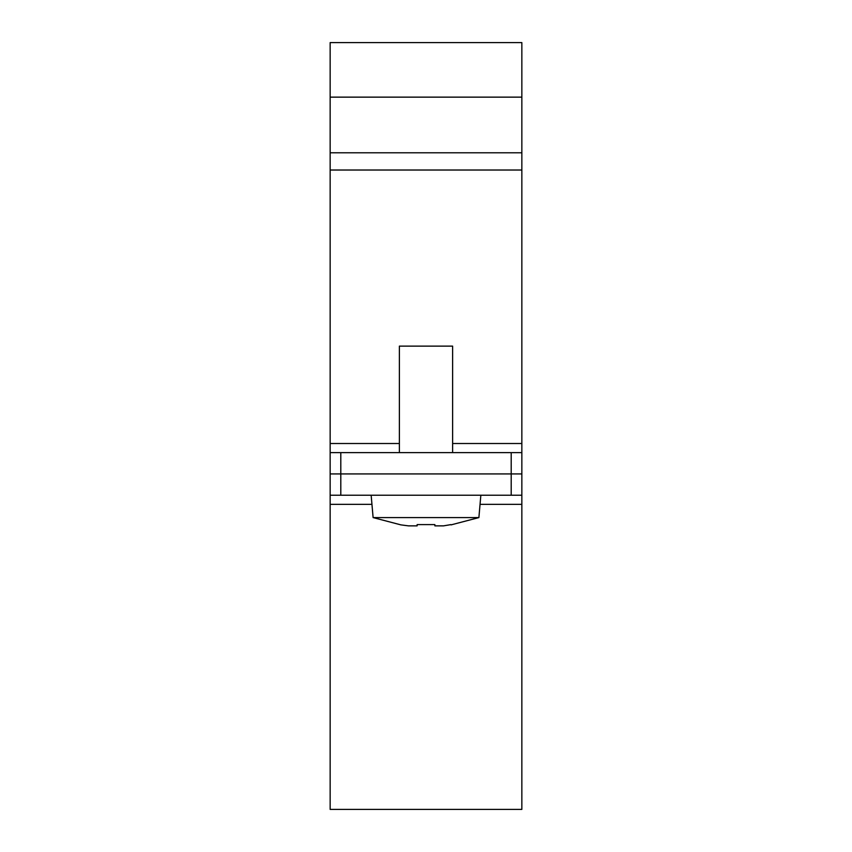 <?xml version="1.0" encoding="UTF-8"?>
<svg xmlns="http://www.w3.org/2000/svg" width="852" height="852" viewBox="0 0 852 852"><rect width="100%" height="100%" fill="white"/><g stroke="black" fill="none" stroke-linecap="round" stroke-linejoin="round"><path stroke-width="1.28" d="M340.8 495.225L340.8 452.625L330.15 452.625L330.15 473.925L521.85 473.925L521.85 452.625L511.2 452.625L511.2 473.925L330.15 473.925L330.15 495.225L521.85 495.225L521.85 452.625L521.85 473.925L511.2 473.925L511.2 495.225M340.8 452.625L511.2 452.625M383.4 42.6L468.6 42.6L383.4 42.6M521.85 452.625L521.85 42.6L330.15 42.6L330.15 473.925M521.85 42.6L330.15 42.6M521.85 495.225L521.85 809.4L330.15 809.4L330.15 495.225M480.847 495.225L478.888 517.59L373.112 517.59L400.941 524.885L408.502 525.865L417.129 525.865L417.129 524.608L434.871 524.608L434.871 525.865L443.498 525.865L450.932 524.608M452.625 452.625L452.625 346.125L399.375 346.125L399.375 452.625M521.85 443.519L452.625 443.519M399.375 443.519L330.15 443.519M521.85 152.785L330.15 152.785M521.85 170.027L330.15 170.027M521.85 97.139L330.15 97.139M521.85 504.331L480.049 504.331M371.951 504.331L330.15 504.331M478.888 517.59L451.059 524.885M373.112 517.59L371.152 495.225"/></g></svg>
